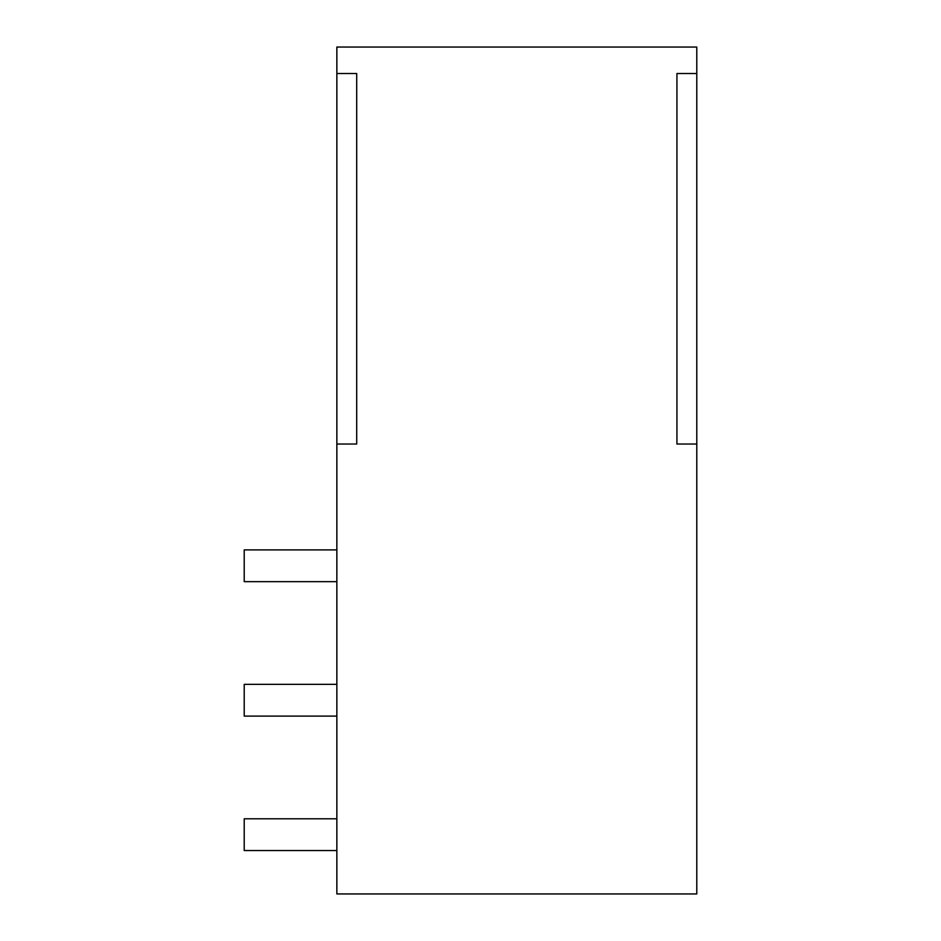 <?xml version="1.0" encoding="UTF-8"?>
<svg xmlns="http://www.w3.org/2000/svg" width="941" height="941" viewBox="0 0 941 941"><rect width="100%" height="100%" fill="white"/><g stroke="black" fill="none" stroke-linecap="round" stroke-linejoin="round"><path stroke-width="1.41" d="M336.854 444.034L336.854 893.95L696.787 893.95L696.787 47.05L336.854 47.05L336.854 444.034L356.698 444.034L356.698 73.516L336.854 73.516M696.787 73.516L676.932 73.516L676.932 444.034L696.787 444.034M336.854 581.656L244.213 581.656L244.213 549.897L336.854 549.897M336.854 684.342L244.213 684.342L244.213 716.101L336.854 716.101M336.854 818.788L244.213 818.788L244.213 850.546L336.854 850.546"/></g></svg>
